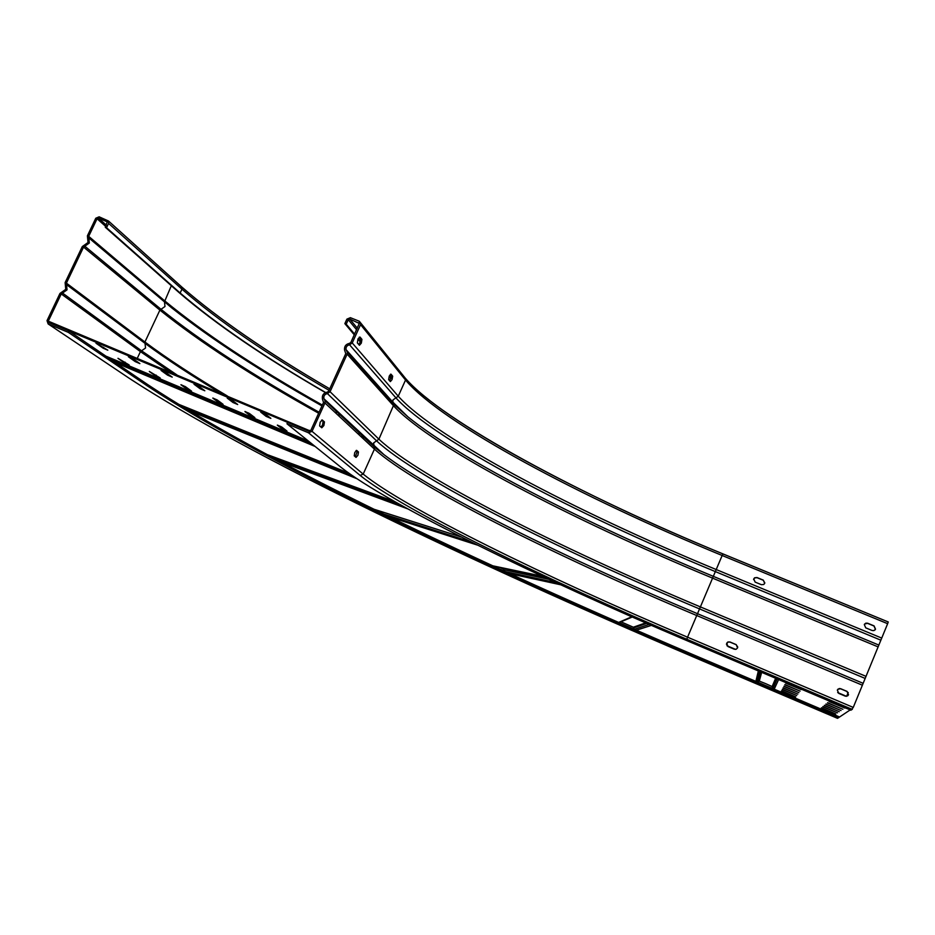 <?xml version="1.0" encoding="UTF-8"?>
<svg xmlns="http://www.w3.org/2000/svg" width="935" height="935" viewBox="0 0 935 935"><rect width="100%" height="100%" fill="white"/><g stroke="black" fill="none" stroke-linecap="round" stroke-linejoin="round"><path stroke-width="1.4" d="M772.801 688.569L772.135 686.559L765.683 683.649L759.278 681.089L757.385 682.012M310.49 431.058L49.251 321.558L48.772 322.563L69.003 331.025L68.36 332.381L48.129 323.919L129.018 378.137C247.6 455.754 472.794 562.753 692.216 656.463L837.526 718.349L850.196 709.91M782.256 689.516L796.737 695.523L782.35 689.294M785.727 683.146L801.213 689.551L785.832 682.901M783.939 686.43L798.899 692.636L784.033 686.197M822.835 706.766L837.503 712.856L822.929 706.544M829.123 701.554L844.831 708.052L829.228 701.308M825.874 704.254L841.044 710.53L825.967 704.008M827.475 702.921L842.903 709.314L827.568 702.688M824.331 705.528L839.244 711.71L824.425 705.306M821.386 707.959L835.82 713.966L821.468 707.748M784.816 684.817L800.044 691.117L784.921 684.572M783.086 687.996L797.8 694.109L783.179 687.774M781.461 690.977L795.708 696.902L781.543 690.766M646.728 623.376L633.79 627.829L633.953 629.197M633.79 627.829L633.334 627.21L645.641 622.897M620.98 621.81L633.334 627.21M548.775 579.291L503.93 569.731L504.058 571.051M503.93 569.731L546.496 578.227M499.828 567.335L503.509 569.111M461.551 537.099L380.825 511.433L380.872 512.625M197.904 385.734L201.422 388.224M230.805 399.455L234.615 402.143M264.032 413.317L268.053 416.157M165.378 372.2L168.405 374.362M216.604 399.619L219.748 401.84M248.429 412.919L251.866 415.339M280.558 426.348L284.217 428.908M185.13 386.494L187.806 388.399M309.637 430.345L309.158 431.397L48.456 322.353L48.293 321.161L61.254 293.952L67.028 289.862L66.408 283.13L83.566 247.097L89.328 243.018L88.685 236.345L97.065 218.755L98.502 218.147L107.268 221.852L105.258 227.205L179.017 292.538C215.482 323.907 264.301 357.264 325.438 392.595M193.989 384.203L200.125 388.75L204.812 390.76L198.734 386.237L194.036 384.11M227.217 398.1L232.979 402.494L237.7 404.516L231.985 400.133L227.252 398.006M260.725 412.113L266.124 416.367L270.858 418.377L265.517 414.158L260.76 412.019M161.042 370.424L167.54 375.122L172.215 377.132L165.775 372.457L161.089 370.33M128.387 356.761L135.236 361.611L139.876 363.61L133.086 358.783L128.422 356.667M95.989 343.215L103.189 348.206L107.817 350.193L96.036 343.122M212.806 398.123L218.521 402.366L223.056 404.306L217.387 400.087L212.841 398.041M244.935 411.587L250.311 415.689L254.869 417.641L249.54 413.562L244.97 411.505M277.333 425.168L282.358 429.118L286.94 431.07L281.961 427.143L277.368 425.086M180.934 384.776L186.988 389.147L191.5 391.087L185.492 386.728L180.969 384.694M149.32 371.522L155.701 376.034L160.201 377.974L149.366 371.44M117.974 358.385L124.671 363.037L129.147 364.966L118.009 358.304M48.129 323.919L47.019 320.623L59.969 293.426L65.754 289.336L65.123 282.604L82.28 246.583L88.042 242.504L87.399 235.83L95.779 218.241L99.133 216.815L108.483 220.999L108.6 223.395L106.543 227.719L105.258 227.205M848.244 692.531L846.666 696.166M68.36 332.381L147.04 385.723C258.399 459.424 477.984 563.969 691.83 655.236L692.239 654.29L838.987 716.748M838.59 717.718L691.83 655.236M69.003 331.025L147.601 384.519C258.843 458.43 478.393 563.034 692.239 654.29M62.505 293.052L141.559 350.812L140.425 351.607L137.281 358.327M66.525 284.602L145.054 343.355L145.533 348.007L141.559 350.812L176.867 374.877M84.816 246.197L161.019 309.31L159.897 310.104L144.925 342.023L66.408 283.13M171.327 285.736L164.455 301.841L88.802 237.782L164.502 301.9L164.981 306.516L161.019 309.31C200.803 341.345 253.502 375.648 319.092 412.242M846.491 696.294L837.678 692.566M735.576 649.393L726.962 645.746M106.543 227.719L180.151 293.006C216.371 324.188 264.862 357.357 325.637 392.513M360.571 324.632L360.77 323.066L359.285 321.243L350.391 317.678L346.897 319.139L344.851 323.627L346.219 324.176L348.264 319.688L349.76 319.057L359.285 323.405L350.87 342.409L349.538 343.344C345.845 344.138 344.185 346.371 344.559 350.041L345.775 353.605L328.688 391.146L327.355 392.092C323.405 393.004 321.792 395.411 322.493 399.327L323.557 402.424L310.665 430.778L309.158 431.397L287.629 422.398L286.987 423.8L308.515 432.8L312.033 431.351L324.936 402.997L325.053 400.753L323.919 398.742C323.428 395.961 324.585 394.243 327.402 393.588L330.067 391.718L347.142 354.166L347.341 352.214L346.02 349.608C345.763 346.99 346.955 345.401 349.585 344.828L352.238 342.958L360.571 324.632L405.533 380.042C442.243 423.789 581.815 497.747 722.159 555.495L722.954 553.917C583.043 496.368 444.102 422.807 405.346 378.231M722.954 553.917L888.25 621.974L887.642 623.692L853.258 707.421L850.979 710.238L687.295 640.802C538.957 577.912 388.142 504.433 341.065 467.371L286.987 423.8M737.575 647.897L736.219 649.229L734.291 649.206L728.003 646.553L726.647 643.28L727.897 641.994L729.931 641.971L736.219 644.624L737.575 647.897M848.536 694.775L846.537 696.294L845.193 696.107L838.73 693.373L837.316 690.03L839.244 688.534L840.658 688.709L847.11 691.433L848.536 694.775M356.036 457.402L354.225 455.836L354.774 452.528L356.597 450.354L358.467 452.002L357.918 455.275L356.036 457.402M321.78 427.786L319.618 425.916L320.156 422.258L322.201 419.944L324.445 421.907L323.896 425.53L321.78 427.786M737.762 647.102L736.207 644.718L729.931 642.064L727.897 642.088L726.448 644.379M847.694 695.839L848.454 694.845L847.028 691.503L840.577 688.779L837.924 689.153M764.818 582.902L763.287 580.273L757.011 577.69L754.627 577.923L753.575 579.606M874.985 629.98L875.417 629.302L873.98 626.006L867.54 623.341L864.641 623.972M358.713 344.512L359.987 342.584L360.594 338.832L359.215 337.196M389.685 380.849L391.426 375.671L390.363 374.397M355.323 456.783L357.228 451.476L356.118 450.506M321.032 427.143L322.552 424.969L323.089 421.346L321.675 420.084M344.851 323.627L354.307 334.835M357.953 339.125L360.01 337.056L361.938 339.37L361.331 343.133L359.426 345.284L357.345 342.9L357.953 339.125L360.267 341.894M389.217 376.209L391.087 378.43M346.219 324.176L354.622 334.157M358.269 338.493L360.513 341.158M389.509 375.613L391.309 377.752M391.04 374.222L392.677 376.174L392.069 379.563L390.363 381.597L388.621 379.598L389.229 376.186L390.818 374.129M764.678 583.37L763.708 584.504L761.394 584.691L755.118 582.084L753.75 578.858L754.638 577.772L757.023 577.538L763.311 580.132L764.678 583.37M875.522 629.185L873.933 630.611L872.18 630.517L865.728 627.841L864.302 624.557L865.822 623.154L867.633 623.224L874.085 625.889L875.522 629.185M775.629 678.284L772.135 686.559M759.278 681.089L761.663 672.358M772.614 687.19L776.319 678.576M777.184 678.939L772.918 688.628M774.215 689.177L778.61 679.546M760.926 672.043L758.495 681.183M757.233 681.954L759.874 671.599M758.355 670.956L755.866 681.37M651.356 625.386L636.326 630.225M634.292 629.337L649.112 624.405M618.549 622.465L631.733 616.808M560.568 584.761L509.715 573.646M505.321 571.624L555.776 582.54M492.71 565.804L542.136 576.182M477.621 545.152L389.883 517.02M383.782 514.051L471.322 542.008M374.07 509.271L461.376 537.017M407.695 508.862L280.699 461.82M273.99 458.267L401.431 505.403M266.791 454.433L394.827 501.709M356.644 478.603L188.601 410.5M182.734 406.959L352.203 475.599M177.755 403.932L348.626 473.087L177.802 403.955M115.671 362.792L315.13 446.474M311.659 443.681L110.669 359.379M308.34 441.004L105.877 356.13M200.593 387.733L200.125 388.75M233.458 401.477L232.979 402.494M266.592 415.339L266.124 416.367M168.019 374.105L167.54 375.122M135.692 360.63L135.236 361.611M103.621 347.282L103.189 348.206M218.977 401.384L218.521 402.366M250.767 414.696L250.311 415.689M282.814 428.125L282.358 429.118M187.432 388.165L186.988 389.147M156.145 375.099L155.701 376.034M125.091 362.137L124.671 363.037M692.227 656.475L692.216 656.463C474.29 563.337 251.76 457.823 131.251 379.622M129.018 378.137L128.375 377.705M147.601 384.519L147.04 385.723M49.169 321.745L48.293 321.161M61.254 293.952L140.425 351.607L170.497 372.212M221.011 393.319C191.371 375.578 166.044 358.923 145.054 343.355L144.925 342.023C167.482 358.795 194.924 376.758 227.263 395.926M83.566 247.097L159.897 310.104C199.88 342.187 252.801 376.56 318.648 413.223M359.157 434.272L357.579 433.419M339.043 415.491L337.301 414.521M321.979 405.907C260.842 371.452 210.761 338.786 171.748 307.895L89.012 238.063M322.353 405.077C256.693 368.098 204.029 333.269 164.361 300.579L88.685 236.345M97.065 218.755L105.655 226.375M336.308 412.931L334.543 411.949M360.583 436.224L363.762 437.931M106.274 225.066L98.502 218.147M108.6 223.395L181.951 289.172L180.151 293.006M181.086 286.367L181.951 289.172C218.463 320.927 267.503 354.657 329.062 390.327M181.928 287.197C218.837 319.209 268.111 353.091 329.739 388.831C267.644 352.729 218.334 318.8 181.834 287.045L108.483 220.999M404.399 377.062L405.697 378.663L405.533 380.042L398.252 396.218L352.238 342.958M881.728 638.091L716.21 569.544L722.159 555.495L887.642 623.692M853.258 707.421L687.552 637.202L696.739 615.522L862.386 685.203M324.936 402.997L374.432 449.127L363.189 474.103L312.033 431.351M327.402 393.588L376.56 440.841L373.638 442.898L374.432 449.127C414.673 485.674 556.278 556.5 696.739 615.522L716.21 569.544C575.831 511.503 435.792 438.281 398.252 396.218L393.004 399.911L392.793 402.062L407.964 416.881C461.247 460.09 586.584 523.764 713.393 576.381L878.795 645.045M686.804 639.26L687.552 637.202C547.057 577.725 404.703 508.044 363.189 474.103L360.092 475.377C402.26 509.411 545.514 579.396 686.804 639.26L852.311 709.431M308.515 432.8L360.092 475.377M358.467 452.002L357.228 451.476M324.445 421.907L323.089 421.346M358.654 322.633L359.297 323.417M357.322 328.22L349.76 319.057M348.264 319.688L356.621 329.763M880.805 640.159L715.415 571.624C574.534 513.327 433.887 439.941 395.914 397.854L349.585 344.828M347.142 354.166L393.799 406.094C431.841 447.129 572.185 519.907 712.575 578.134L878.117 646.891M866.009 676.356L700.385 606.897C559.948 548.062 418.635 476.78 378.909 439.193L330.067 391.718M865.097 678.401L699.602 608.942C558.663 549.85 416.741 478.428 376.56 440.841L378.909 439.193L393.974 404.376L347.341 352.214M324.55 399.853L374.082 446.357L384.063 454.737C435.57 493.867 566.505 558.651 697.568 613.734L863.087 683.31M346.756 351.057L393.974 404.376L407.964 416.881L392.793 402.062L346.02 349.608M361.938 339.37L360.594 338.832M392.677 376.174L391.426 375.671M758.753 681.054L761.137 672.136M756.836 681.779L759.43 671.412M618.993 622.652L632.224 617.03M492.85 565.874L542.288 576.264M374.14 509.318L461.458 537.064M266.837 454.457L394.886 501.733M105.912 356.153L308.363 441.016M837.526 718.349L692.216 656.475M360.77 323.066L405.697 378.663C441.343 420.364 582.225 496.473 722.954 553.894L888.25 621.974M325.053 400.753L374.526 447.152L384.063 454.737L323.919 398.742"/></g></svg>
